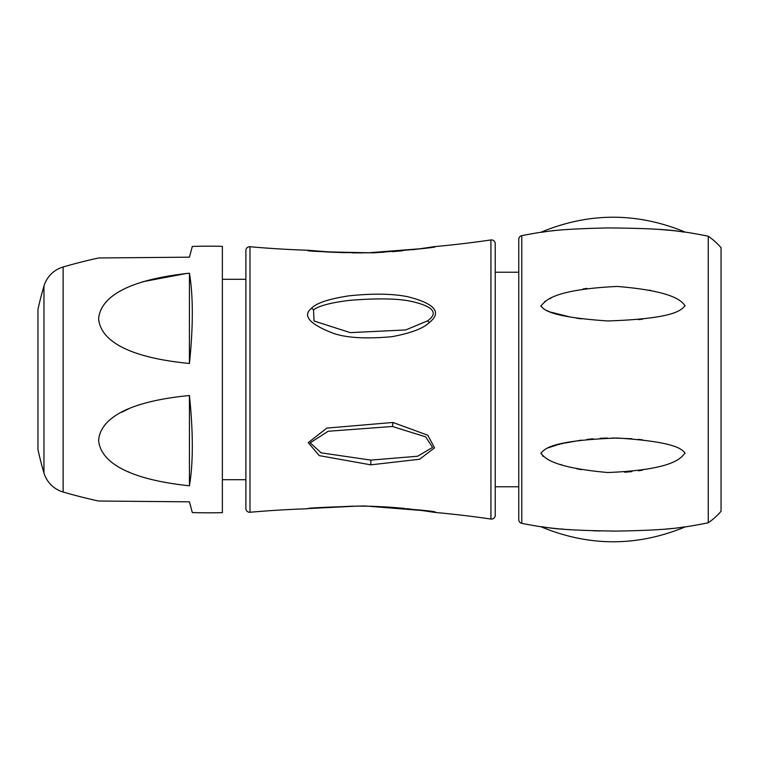 <?xml version="1.0" encoding="UTF-8"?>
<svg xmlns="http://www.w3.org/2000/svg" width="759" height="759" viewBox="0 0 759 759"><rect width="100%" height="100%" fill="white"/><g stroke="black" fill="none" stroke-linecap="round" stroke-linejoin="round"><path stroke-width="1.14" d="M490.921 239.948A1031.898 1031.898 0 0 1 434.784 246.59C438.911 247.149 418.674 249.237 374.054 252.832C325.706 252.035 303.723 251.182 308.097 250.261A1031.898 1031.898 0 0 1 249.986 246.732A3.767 3.767 0 0 0 245.888 250.479L245.888 508.521A3.767 3.767 180 0 0 249.986 512.268A1031.898 1031.898 0 0 1 308.097 508.739C304.729 508.122 323.467 507.192 364.311 505.949C416.103 509.365 439.603 511.519 434.784 512.41A1031.898 1031.898 0 0 1 490.921 519.052A3.767 3.767 0 0 0 495.229 515.333L495.229 243.667A3.767 3.767 0 0 0 490.921 239.948L490.921 519.052M222.368 479.707L245.888 479.707L245.888 279.293L222.368 279.293M429.357 322.509C423.323 328.457 410.809 333.201 391.815 336.711C363.969 339.197 343.533 337.708 330.516 332.224C308.771 323.381 302.49 315.346 311.664 308.107C316.683 302.926 329.226 298.818 349.273 295.801C372.849 293.372 392.28 293.657 407.574 296.674C434.954 303.619 442.212 312.234 429.357 322.509L427.611 320.848L405.733 329.947L350.212 332.622L314.046 321.01L313.505 309.852C318.875 305.811 330.933 302.642 349.671 300.336C377.754 298.126 398.314 298.477 411.359 301.389C433.332 306.38 438.749 312.869 427.611 320.848M392.982 422.469L427.772 435.211L434.546 447.848L419.642 459.242L370.8 464.84L319.235 455.618L308.249 442.658L326.797 428.104L392.982 422.469L392.375 426.492L425.676 436.842L432.592 447.412L417.64 456.235L370.885 460.106L321.161 452.857L310.194 442.82L328.125 431.264L392.375 426.492M434.784 246.59L432.867 246.969M308.097 250.261L310.033 250.527M495.229 243.667L495.229 515.333M518.758 486.766L518.758 239.341L518.758 519.659L518.758 486.766L495.229 486.766M495.229 272.234L518.758 272.234M518.758 239.341A3.767 3.767 0 0 1 521.784 235.651L521.784 523.349A3.767 3.767 180 0 1 518.758 519.659M521.784 235.651A470.457 470.457 0 0 1 540.92 232.254C543.88 232.51 548.899 229.171 607.921 227.937C678.062 228.45 681.25 232.472 685.102 232.064L675.861 230.935M674.827 230.831L674.248 230.764M673.261 230.66L671.421 230.48M670.567 230.394L668.641 230.214M668.024 230.157L662.076 229.654M661.715 229.635L659.419 229.455M656.952 229.284L654.97 229.161M652.854 229.028L650.7 228.905M554.108 230.67L553.339 230.755M552.191 230.869L551.603 230.935M549.943 231.125L549.374 231.182M540.92 232.254C588.956 212.273 637.019 212.216 685.102 232.064A470.457 470.457 0 0 1 708.251 236.22A66.896 66.896 0 0 1 721.05 247.709L721.05 511.291L721.05 247.709M521.784 523.349A470.457 470.457 0 0 0 540.92 526.746C588.956 546.727 637.019 546.784 685.102 526.936A470.457 470.457 0 0 0 708.251 522.78L708.251 236.22M685.102 526.936C682.104 526.651 676.99 530.057 617.01 531.082C547.808 530.323 544.772 526.376 540.92 526.746L549.374 527.818M550.493 527.941L551.537 528.055M552.514 528.16L554.079 528.321M555.18 528.435L556.575 528.577M557.732 528.681L558.823 528.786M560.588 528.938L563.956 529.222M567.523 529.497L574.269 529.943M593.206 530.788L600.227 530.958M611.64 531.082L617.124 531.082M659.457 529.535L660.083 529.488M665.909 529.032L667.55 528.881M668.527 528.795L669.922 528.662M671.231 528.539L672.389 528.425M675.804 528.065L676.44 527.998M547.865 447.924L556.964 444.992M558.32 444.632L560.028 444.186M561.28 443.882L563.216 443.427M564.772 443.076L581.28 440.144M586.897 439.442L593.187 438.816M600.198 438.332L607.428 438.047M612.162 437.981L631.905 438.74M638.376 439.357L642.522 439.85M642.664 470.125L638.395 470.798M631.924 471.614L624.733 472.231M581.28 469.688L576.593 468.749M570.825 467.392L569.867 467.136M561.613 464.726L561.034 464.536M543.188 456.358L542.524 455.808M541.015 453.74L540.92 453.123C543.861 456.548 548.909 467.269 607.826 472.525C678.081 469.612 681.24 456.292 685.102 453.218C682.104 449.489 677 441.871 617.133 438.019C547.799 440.647 544.763 449.679 540.92 453.123M544.63 301.617L545.275 301.219M550.199 298.657L550.673 298.439M582.988 289.008L586.878 288.373M649.258 290.137L650.71 290.45M642.588 319.141L638.395 319.643M581.28 318.856L576.821 318.201M570.588 317.12L550.873 312.167M549.62 311.731L546.101 310.336M541.015 306.475L540.92 305.877C543.861 309.558 548.909 316.939 607.826 320.962C678.081 318.562 681.24 309.264 685.102 305.782C682.104 302.338 677 291.323 617.133 286.437C547.799 289.824 544.763 302.813 540.92 305.877M708.251 522.78A66.896 66.896 0 0 0 721.05 511.291M721.05 485.305L721.05 273.695M434.784 512.41L432.867 512.031M222.368 512.638L222.368 246.362A520.029 520.029 0 0 0 192.312 246.438L189.437 257.178L98.613 257.975A520.029 520.029 0 0 0 63.12 266.988A28.225 28.225 0 0 0 43.956 286.077L43.956 472.923A28.225 28.225 180 0 0 63.12 492.012A520.029 520.029 0 0 0 98.613 501.025L189.437 501.822L192.312 512.562A520.029 520.029 0 0 0 222.368 512.638M189.437 273.202C110.093 281.655 99.723 306.266 98.613 318.733C99.704 331.18 110.102 355.734 189.437 363.476C193.27 326.237 193.27 296.143 189.437 273.202L189.408 363.476M189.361 395.524L189.437 395.524C110.245 403.219 99.647 427.839 98.613 440.248C99.628 452.668 110.197 477.402 189.437 485.798C193.27 462.857 193.27 432.763 189.437 395.524L189.437 485.798M184.446 257.225L189.437 257.178M189.437 501.822L98.613 501.025M128.992 472.079L128.053 471.662M121.772 412.203L128.546 408.902M137.455 405.372L139.276 404.746M105.918 302.31L106.516 301.674M142.645 281.75L186.904 273.392M43.956 286.077A329.321 329.321 0 0 0 37.95 309.492L37.95 449.508A329.321 329.321 0 0 0 43.956 472.923M249.986 246.732L249.986 512.268M311.664 308.107L313.505 309.852M370.8 464.84L370.885 460.106M63.12 266.988L63.12 492.012M434.044 246.684L419.841 248.791L368.343 252.804C341.645 252.7 325.507 252.197 319.928 251.305L308.998 250.337M308.714 250.309L330.62 252.045M337.167 252.386L345.544 252.7M352.385 252.851L363.001 252.88M374.282 252.643L384.206 252.197M392.394 251.665L402.526 250.793M412.526 249.72L418.968 248.914M422.507 248.43L428.456 247.567M433.332 246.798L433.977 246.694M310.033 508.473L357.347 506.101L367.982 506.187L422.355 510.551L433.93 512.297M309.928 508.577L310.64 508.511M311.778 508.407L312.319 508.35M314.852 508.122L317.708 507.875M319.463 507.733L353.248 506.139M358.466 506.101L360.98 506.101M363.514 506.12L372.688 506.31M373.058 506.319L389.263 507.116M390.022 507.164L404.832 508.435M406.862 508.644L426.615 511.158M428.313 511.414L431.169 511.851M431.605 511.927L433.474 512.221"/></g></svg>
